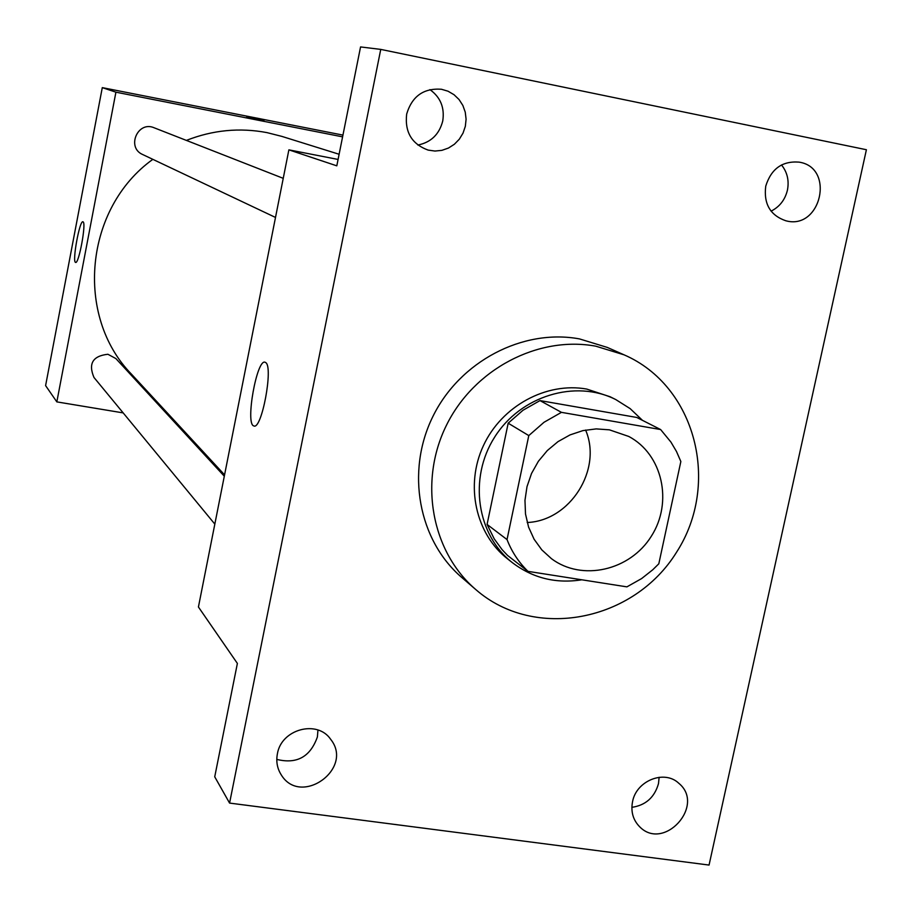 <?xml version="1.0" encoding="UTF-8"?>
<svg xmlns="http://www.w3.org/2000/svg" width="912" height="912" viewBox="0 0 912 912"><rect width="100%" height="100%" fill="white"/><g stroke="black" fill="none" stroke-linecap="round" stroke-linejoin="round"><path stroke-width="1.37" d="M585.607 430.054C602.57 469.532 570.125 520.877 527.193 522.508M609.41 429.837L628.687 436.426C662.557 454.142 673.216 502.25 651.316 536.256C630.01 570.638 581.981 581.651 551.452 558.68L541.819 549.89L534.101 539.243L528.595 527.136L525.506 514.003L524.97 500.346L526.999 486.666L531.525 473.476L538.388 461.278L547.337 450.528L558.007 441.625L570.023 434.91L582.916 430.612L596.209 428.902L609.41 429.837M528.789 435.594L507.026 539.562C511.792 551.817 518.768 562.408 527.98 571.357L626.909 586.861L641.615 578.573L652.741 569.783L658.817 563.787L680.854 461.518L676.476 451.474L670.936 442.092L660.63 429.552L561.439 412.349L544.031 422.267L528.789 435.594L508.178 423.191L487.076 524.434L507.026 539.562M660.63 429.552L636.758 417.457L539.984 400.596L561.439 412.349M527.98 571.357L507.551 555.431L502.09 549.651L494.236 538.889L487.076 524.434M508.178 423.191L523.021 410.24L539.984 400.596M642.493 420.364L630.181 408.644L615.794 399.581C575.392 379.096 520.433 395.865 494.589 437.224C468.335 478.333 476.782 535.162 512.624 562.852C533.03 578.208 556.103 583.851 581.833 579.793M512.624 562.852L507.665 558.953C475.562 533.999 464.881 485.298 483.383 445.717C501.668 406.057 546.288 381.775 586.735 389.071L610.139 396.766L615.794 399.581M595.798 346.184L624.082 354.836C695.833 385.833 720.822 483.759 676.567 552.205C633.749 621.562 534.58 641.045 475.779 589.551C431.581 551.771 418.551 481.673 446.333 425.494C473.841 369.178 538.023 335.502 595.798 346.184M475.779 589.551L461.871 577.558C418.448 540.44 405.612 471.675 432.835 416.59C459.796 361.391 522.758 328.4 579.496 338.911L607.278 347.415L624.082 354.836M277.385 753.871C281.249 729.133 317.365 719.42 330.703 739.358C354.266 768.713 300.664 807.166 281.181 774.755C277.225 768.451 275.96 761.486 277.385 753.871M406.661 114.091C411.996 96.284 423.578 88.008 441.408 89.251L448.043 91.211L454.028 94.711L459.055 99.533L462.863 105.45L465.245 112.119L466.089 119.198L465.337 126.323L463.034 133.106L459.317 139.194L454.37 144.267L448.453 148.052L441.875 150.355L434.99 151.05L428.15 150.104C411.814 144.119 404.643 132.115 406.661 114.091M765.749 186.139C771.153 168.857 782.234 160.854 798.98 162.119C835.449 167.409 821.028 230.668 785.711 220.738C770.184 215.3 763.538 203.764 765.749 186.139M632.54 801.728C636.28 780.615 664.472 769.454 678.802 783.283C705.888 805.387 663.742 851.956 639.517 826.614C633.019 819.899 630.694 811.6 632.54 801.728M709.057 865.066L866.4 149.728L380.749 49.396L229.573 803.084L709.057 865.066M771.073 211.162C779.612 206.819 785.072 199.819 787.432 190.152C789.268 180.587 787.295 172.186 781.504 164.947M417.878 145.042C431 142.363 439.288 134.349 442.742 120.988C444.782 107.707 440.507 97.253 429.94 89.615M380.749 49.396L360.559 46.934L336.802 165.836L288.876 149.853L198.428 606.993L237.382 663.423L214.73 776.807L229.573 803.084M265.666 362.554C273.611 366.67 261.607 430.635 253.787 425.904C245.089 424.217 256.899 358.097 265.153 362.269L265.666 362.554M276.792 759.4C296.822 764.347 310.354 756.857 317.399 736.907L317.946 730.022M631.868 807.337C645.673 805.296 654.542 797.396 658.487 783.636L659.137 777.275M338.078 159.44L288.876 149.853M186.379 140.402C212.758 130.028 239.639 127.441 267.022 132.628L281.808 136.378L339.116 154.265M224.58 474.856L131.522 374.216C74.567 316.008 84.599 208.187 152.84 159.349M283.244 178.342L154.117 127.771C137.689 120.532 126.175 147.55 142.694 154.538L275.504 217.444M214.833 524.104L93.993 377.488C88.111 363.683 92.75 355.931 107.912 354.266L115.881 358.576L224.306 476.224M342.593 136.857L115.915 92.18L56.829 401.884L123.166 412.897M173.656 421.276L175.286 421.538M342.935 135.101L102.292 87.632L45.6 385.616L56.829 401.884M102.292 87.632L115.915 92.18M83.106 221.867C86.435 223.212 78.763 264.537 75.582 262.394C71.945 262.223 79.629 219.872 82.958 221.787L83.106 221.867M246.685 116.633L264.149 120.122"/></g></svg>
